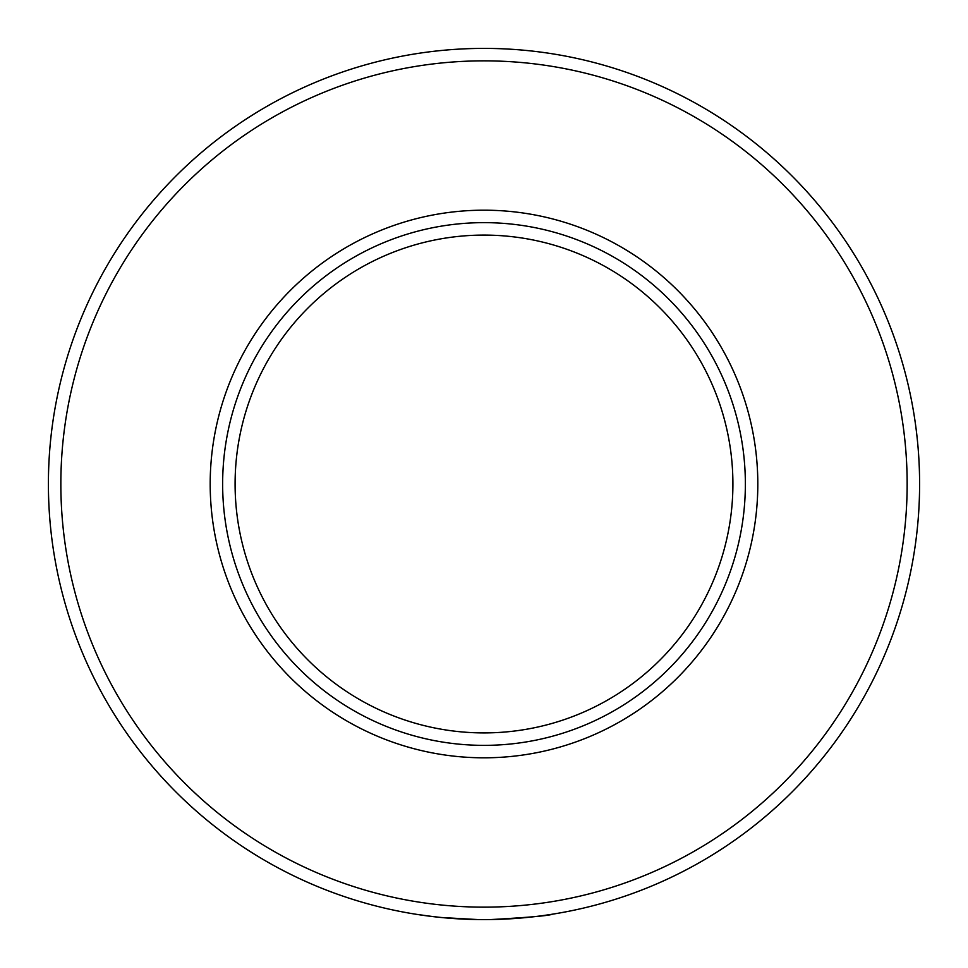 <?xml version="1.0" encoding="UTF-8"?>
<svg xmlns="http://www.w3.org/2000/svg" width="968" height="968" viewBox="0 0 968 968"><rect width="100%" height="100%" fill="white"/><g stroke="black" fill="none" stroke-linecap="round" stroke-linejoin="round"><path stroke-width="1.45" d="M484 757.811A273.811 273.811 0 0 1 210.189 484A273.811 273.811 0 0 1 484 210.189A273.811 273.811 0 0 1 757.811 484A273.811 273.811 0 0 1 484 757.811M484 222.64A261.36 261.36 0 0 0 222.64 484A261.36 261.36 0 0 0 484 745.36A261.36 261.36 0 0 0 745.36 484A261.36 261.36 0 0 0 484 222.64M441.517 917.519L430.094 916.248M433.507 916.66L416.506 914.337M491.26 919.539C528.891 917.434 549.279 915.655 552.413 914.191M484 907.149A423.149 423.149 0 0 0 907.149 484A423.149 423.149 0 0 0 484 60.851A423.149 423.149 0 0 0 60.851 484A423.149 423.149 0 0 0 484 907.149M484 48.4A435.6 435.6 0 0 1 919.6 484A435.6 435.6 0 0 1 484 919.6A435.6 435.6 0 0 1 48.4 484A435.6 435.6 0 0 1 484 48.4M484 235.091A248.909 248.909 0 0 0 235.091 484A248.909 248.909 0 0 0 484 732.909A248.909 248.909 0 0 0 732.909 484A248.909 248.909 0 0 0 484 235.091M477.66 919.552L441.456 917.519"/></g></svg>
